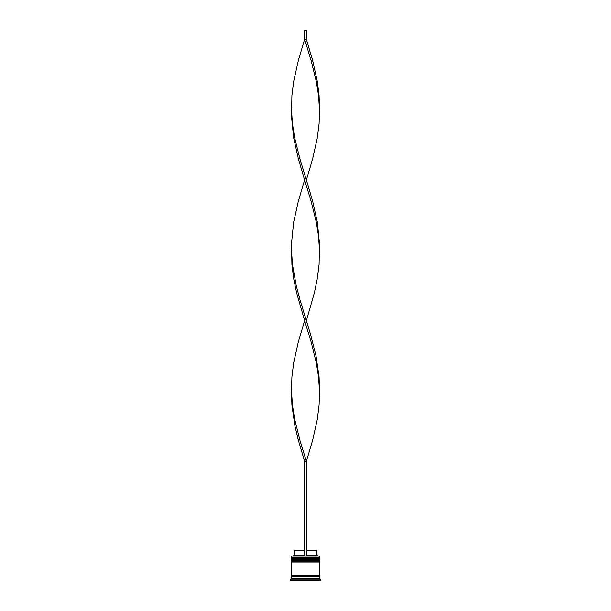 <?xml version="1.0" encoding="UTF-8"?>
<svg xmlns="http://www.w3.org/2000/svg" width="611" height="611" viewBox="0 0 611 611"><rect width="100%" height="100%" fill="white"/><g stroke="black" fill="none" stroke-linecap="round" stroke-linejoin="round"><path stroke-width="0.92" d="M319.507 558.737L291.493 558.737A0.527 0.527 0 0 1 292.012 558.21L291.493 557.683L319.507 557.683L318.988 558.21L292.012 558.21L318.988 558.21A0.527 0.527 0 0 1 319.507 558.737L319.507 558.912A0.527 0.527 0 0 1 318.988 559.432M292.012 559.432A0.527 0.527 0 0 1 291.493 558.912L319.507 558.912M319.507 561.364L291.493 561.364A0.527 0.527 0 0 1 292.012 560.837L291.493 560.31L319.507 560.31L318.988 560.837L292.012 560.837L318.988 560.837A0.527 0.527 0 0 1 319.507 561.364L319.507 561.54A0.527 0.527 0 0 1 318.988 562.059M292.012 562.059A0.527 0.527 0 0 1 291.493 561.54L319.507 561.54M291.577 576.601A0.435 0.435 0 0 0 292.012 576.158A0.435 0.435 0 0 0 291.577 575.722M319.423 576.601A0.435 0.435 0 0 1 318.988 576.158A0.435 0.435 0 0 1 319.423 575.722M291.493 556.109L319.507 556.109L291.493 556.109L291.493 557.683M291.493 578.35L291.493 576.601L319.507 576.601L319.507 578.35L291.493 578.35L290.615 579.22L290.615 580.45L320.385 580.45L320.385 579.22L290.615 579.22M319.507 578.35L320.385 579.22M319.507 556.109L319.507 557.683M319.507 560.31L319.507 559.432L291.493 559.432L291.493 560.31M319.507 562.059L291.493 562.059L291.493 575.722L319.507 575.722L319.507 562.059M306.378 550.679L316.712 550.679L316.712 555.055L317.583 555.934M316.712 555.055L306.378 555.055M304.622 555.055L294.288 555.055L293.417 555.934M304.622 550.679L294.288 550.679L294.288 555.055M306.378 555.934L306.378 461.366L304.622 461.366L298.359 440.264L294.976 426.195L291.905 405.085L291.493 391.017L291.905 376.949L293.654 362.881L298.359 341.778L304.622 320.676L296.556 292.539L293.654 278.471L291.905 264.403L291.523 243.3L293.654 222.198L298.359 201.095L304.622 179.993L298.359 158.891L293.654 137.788L291.523 116.686L291.905 95.583L293.654 81.515L298.359 60.413L304.622 39.303L306.378 39.303L312.641 60.413L317.346 81.515L319.095 95.583L319.507 109.652L318.552 95.583L316.322 81.515L311.083 60.413L304.622 39.303L304.622 30.55L306.378 30.55L306.378 39.303M304.622 555.934L304.622 461.366M291.493 391.017L292.448 405.085L294.678 419.161L299.917 440.264L306.378 461.366L312.641 440.264L317.346 419.161L319.095 405.085L319.507 391.017L319.095 376.949L316.024 355.846L310.663 334.744L299.917 299.573L296.213 285.505L292.448 264.403L291.493 250.334M319.507 391.017L318.552 376.949L316.322 362.881L311.083 341.778L304.622 320.676M306.378 320.676L314.444 292.539L317.346 278.471L319.095 264.403L319.477 243.3L317.346 222.198L312.641 201.095L306.378 179.993L312.641 158.891L317.346 137.788L319.095 123.72L319.507 109.652M306.378 179.993L299.917 158.891L294.678 137.788L292.448 123.72L291.493 109.652M319.507 250.334L318.552 236.266L316.322 222.198L311.083 201.095L304.622 179.993"/></g></svg>
